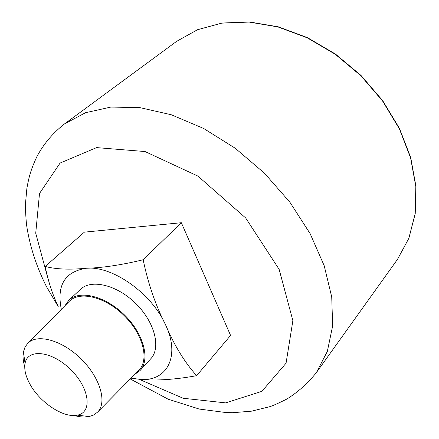 <?xml version="1.0" encoding="UTF-8"?>
<svg xmlns="http://www.w3.org/2000/svg" width="439" height="439" viewBox="0 0 439 439"><rect width="100%" height="100%" fill="white"/><g stroke="black" fill="none" stroke-linecap="round" stroke-linejoin="round"><path stroke-width="0.66" d="M131.036 378.155L140.875 379.483C156.866 380.8 175.452 379.532 196.623 375.685C184.534 362.159 174.173 345.175 165.53 324.728C155.675 305.599 148.212 283.94 143.141 259.751L181.345 222.716L84.392 232.143L45.184 266.429C48.005 280.559 52.257 293.724 57.937 305.917M196.623 375.685L230.579 335.44L181.345 222.716M143.141 259.751C121.4 265.002 102.523 267.834 86.51 268.245C69.28 269.864 55.501 269.255 45.184 266.429M140.875 379.483C167.149 381.266 180.555 356.1 165.53 324.728C151.713 293.384 112.285 265.617 86.51 268.245C64.873 271.538 56.477 285.24 61.328 309.358M134.625 374.505L140.123 370.461L150.813 358.718C161.217 347.759 154.731 322.111 135.827 303.59C117.059 284.927 91.323 278.781 80.507 289.328L68.901 300.172L64.934 305.72M140.123 370.461C150.456 359.59 143.701 333.794 124.544 315.021C105.519 296.111 79.635 289.691 68.901 300.172M138.686 370.379L139.015 370.044C149.501 359.568 142.993 334.052 124.061 315.509C105.267 296.824 79.673 290.651 69.335 301.269L69.005 301.604M74.251 415.503C79.761 417.083 84.7 417.451 89.062 416.595L93.836 414.932L97.645 412.073C107.357 402.382 100.114 377.562 81.155 358.981C62.327 340.269 37.414 333.355 27.849 343.194L25.045 347.04L23.443 351.831C22.647 356.205 23.075 361.138 24.732 366.631M29.671 383.648C39.367 402.228 63.633 418.455 77.39 415.14C92.607 412.517 89.649 388.065 70.684 369.589C51.961 350.876 27.47 348.237 25.05 363.487C24.052 369.303 25.594 376.025 29.671 383.648M139.509 379.433L183.129 398.255L225.673 402.881L261.891 391.336L286.058 363.196L292.873 320.668L279.144 269.365L245.648 217.942L197.934 176.11L145.04 151.548L96.602 147.608L60.088 163.056L39.51 193.473L35.724 233.202L47.434 276.663M176.599 41.376L197.566 29.693L222.118 23.026L249.385 21.95L278.249 26.812L307.421 37.628L335.478 54.074L361.001 75.431L382.698 100.674L399.506 128.512L410.706 157.541L415.947 186.339L415.234 213.612L408.885 238.251L397.476 259.372L408.813 238.388L415.129 213.853L415.837 186.641L410.586 157.853L399.369 128.814L382.528 100.932L360.792 75.645L335.22 54.244L307.124 37.77L277.936 26.933L249.083 22.065L221.882 23.13L197.435 29.77L176.599 41.376L64.5 123.924C52.762 133.116 43.56 144.025 36.898 156.652C30.521 170.2 28.837 177.581 26.894 188.238L25.506 203.394C25.308 207.438 25.632 214.413 26.472 224.302C29.534 245.396 36.19 266.155 46.457 286.585L58.398 306.938M397.476 259.372L316.409 372.552L327.335 351.398L332.652 325.925L331.725 296.973L324.196 265.716L310.093 233.586L289.888 202.203L264.481 173.229L235.178 148.206L203.531 128.413L171.221 114.738L139.865 107.621L110.908 107.072L85.506 112.724L64.5 123.924M316.409 372.552C307.898 383.214 298.065 392.043 286.897 399.029C278.403 403.271 272.679 405.823 269.727 406.695L251.465 411.178L232.714 412.704L226.398 412.605L199.224 409.049L168.159 399.205L130.295 378.978M97.645 412.073L139.015 370.044M27.849 343.194L69.335 301.269M77.39 415.14L89.062 416.595M25.05 363.487L23.443 351.831"/></g></svg>
